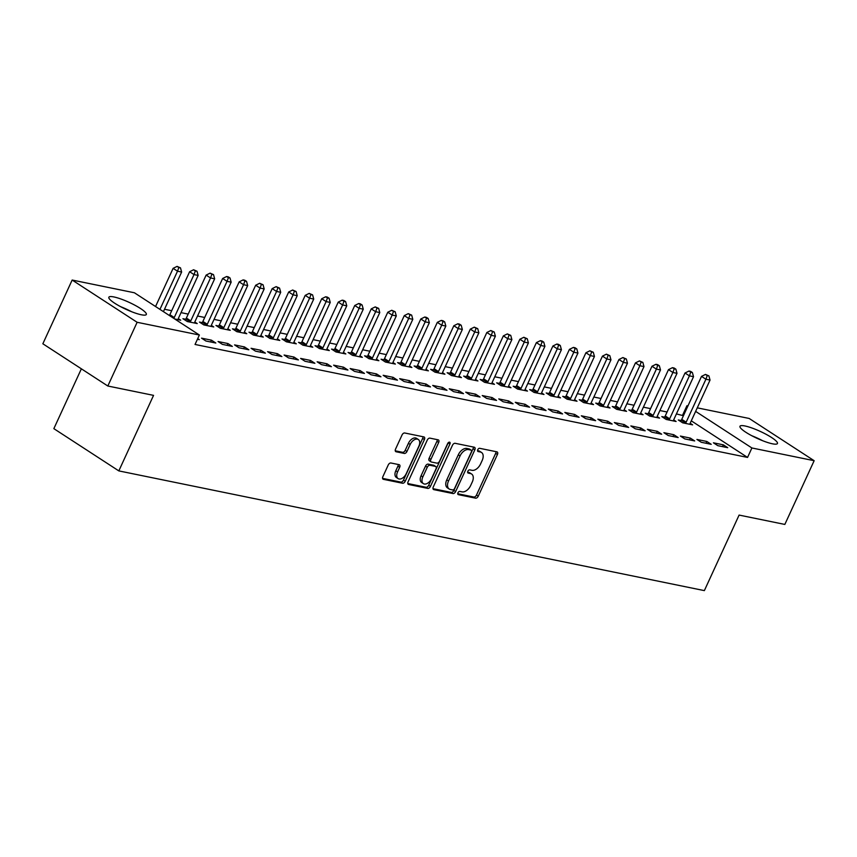 <?xml version="1.0" encoding="UTF-8"?>
<svg xmlns="http://www.w3.org/2000/svg" width="857" height="857" viewBox="0 0 857 857"><rect width="100%" height="100%" fill="white"/><g stroke="black" fill="none" stroke-linecap="round" stroke-linejoin="round"><path stroke-width="1.29" d="M457.949 492.796A1.821 1.103 123 0 0 458.099 494.543A1.821 1.103 123 0 0 458.345 494.65L475.56 498.163A2.592 1.585 123 0 0 478.249 496.182L497.435 454.478A2.592 1.585 123 0 0 497.221 451.971A2.592 1.585 123 0 0 496.878 451.832L479.652 448.307A1.821 1.103 123 0 0 477.778 449.7A1.821 1.103 123 0 0 477.917 451.457A1.821 1.103 123 0 0 478.163 451.553L480.391 452.014A8.302 5.067 123 0 1 481.505 452.464A8.302 5.067 123 0 1 482.17 460.488L480.573 463.958A8.302 5.067 123 0 1 471.971 470.311L469.743 469.861A1.821 1.103 123 0 0 467.858 471.243A1.821 1.103 123 0 0 468.008 473A1.821 1.103 123 0 0 468.254 473.096L470.482 473.557A8.302 5.067 123 0 1 471.596 474.007A8.302 5.067 123 0 1 472.261 482.03L470.654 485.501A8.302 5.067 123 0 1 462.062 491.854L459.834 491.404A1.821 1.103 123 0 0 457.949 492.796M113.906 296.95A20.622 3.814 -155.3 0 1 135.256 305.413A20.622 3.814 -155.3 0 1 146.333 314.476A20.622 3.814 -155.3 0 1 141.298 314.765A20.622 3.814 -155.3 0 1 119.937 306.303A20.622 3.814 -155.3 0 1 108.86 297.24A20.622 3.814 -155.3 0 1 113.906 296.95M745.022 425.983A20.622 3.814 -155.3 0 1 766.372 434.456A20.622 3.814 -155.3 0 1 777.449 443.508A20.622 3.814 -155.3 0 1 772.414 443.797A20.622 3.814 -155.3 0 1 751.053 435.335A20.622 3.814 -155.3 0 1 739.977 426.272A20.622 3.814 -155.3 0 1 745.022 425.983M390.931 462.994A2.592 1.585 123 0 0 388.242 464.976L382.865 476.685A2.592 1.585 123 0 0 383.068 479.192A2.592 1.585 123 0 0 383.422 479.331L402.544 483.241A2.592 1.585 123 0 0 405.232 481.248L424.408 439.555A2.592 1.585 123 0 0 424.204 437.049A2.592 1.585 123 0 0 423.851 436.899L404.729 432.989A2.592 1.585 123 0 0 402.04 434.981L395.548 449.111A2.592 1.585 123 0 0 395.752 451.618A2.592 1.585 123 0 0 396.095 451.757L404.279 453.428A2.592 1.585 123 0 0 406.968 451.446L410.192 444.44A6.942 4.231 123 0 1 418.312 439.502A6.942 4.231 123 0 1 418.869 446.208L406.239 473.664A6.942 4.231 123 0 1 398.119 478.602A6.942 4.231 123 0 1 397.562 471.896L399.673 467.322A2.592 1.585 123 0 0 399.469 464.815A2.592 1.585 123 0 0 399.116 464.665L390.931 462.994M199.381 335.012L137.131 322.286L72.159 280.046L134.41 292.773L199.381 335.012L195.042 344.46L747.55 457.424L751.9 447.975L695.638 411.392M697.266 407.846L749.179 418.462L814.15 460.702L784.841 524.43L739.098 515.078L704.358 590.612L118.823 470.9L153.553 395.366L107.821 386.014L137.131 322.286M814.15 460.702L751.9 447.975M433.267 486.99A2.592 1.585 123 0 0 433.481 489.497A2.592 1.585 123 0 0 433.824 489.636L452.957 493.546A2.592 1.585 123 0 0 455.635 491.564L474.821 449.861A2.592 1.585 123 0 0 474.617 447.354A2.592 1.585 123 0 0 474.264 447.215L455.142 443.305A2.592 1.585 123 0 0 452.453 445.286L433.267 486.99M427.75 488.394L408.618 484.484A2.592 1.585 123 0 1 408.275 484.344A2.592 1.585 123 0 1 408.071 481.838L427.247 440.134A2.592 1.585 123 0 1 429.935 438.141L438.12 439.823A2.592 1.585 123 0 1 438.473 439.962A2.592 1.585 123 0 1 438.677 442.469L430.9 459.384A2.592 1.585 123 0 0 431.103 461.891A2.592 1.585 123 0 0 431.446 462.03L436.877 463.134A2.592 1.585 123 0 0 439.566 461.152L447.665 443.551A1.821 1.103 123 0 1 449.786 442.255A1.821 1.103 123 0 1 449.936 444.012L430.439 486.401A2.592 1.585 123 0 1 427.75 488.394L425.993 487.247L407.782 483.53M81.372 368.821L53.852 428.65L118.823 470.9M215.835 343.036L211.443 340.175L201.534 338.151L205.926 341.011L215.835 343.036M174.699 318.965L180.709 320.197L178.288 318.622M248.851 349.785L244.47 346.935L234.561 344.9L238.953 347.76L248.851 349.785M202.113 322.618L199.445 322.071L203.827 324.921L213.736 326.945L211.315 325.371M281.878 356.533L277.497 353.684L267.588 351.659L271.969 354.509L281.878 356.533M235.139 329.367L232.461 328.82L236.853 331.68L246.762 333.705L244.341 332.12M314.905 363.293L310.513 360.433L300.614 358.408L304.996 361.268L314.905 363.293M268.166 336.115L265.488 335.569L269.88 338.429L279.789 340.454L277.357 338.879M347.931 370.042L343.539 367.182L333.63 365.157L338.022 368.017L347.931 370.042M301.193 342.875L298.515 342.329L302.907 345.178L312.816 347.203L310.384 345.628M380.958 376.791L376.566 373.941L366.657 371.917L371.049 374.766L380.958 376.791M334.219 349.624L331.541 349.078L335.933 351.938L345.842 353.962L343.411 352.377M413.985 383.55L409.592 380.69L399.683 378.665L404.075 381.515L413.985 383.55M367.235 356.373L364.568 355.826L368.96 358.687L378.869 360.711L376.437 359.137M447.011 390.299L442.619 387.439L432.71 385.414L437.102 388.275L447.011 390.299M400.262 363.132L397.594 362.586L401.987 365.436L411.885 367.46L409.464 365.885M480.038 397.048L475.646 394.199L465.737 392.174L470.129 395.023L480.038 397.048M433.288 369.881L430.621 369.335L435.013 372.184L444.912 374.22L442.491 372.634M513.054 403.797L508.672 400.947L498.763 398.923L503.155 401.772L513.054 403.797M466.315 376.63L463.648 376.084L468.029 378.944L477.938 380.969L475.517 379.394M546.08 410.557L541.699 407.696L531.79 405.672L536.171 408.532L546.08 410.557M499.342 383.39L496.674 382.843L501.056 385.693L510.965 387.718L508.544 386.143M579.107 417.305L574.715 414.456L564.817 412.431L569.198 415.281L579.107 417.305M532.368 390.139L529.69 389.592L534.082 392.442L543.991 394.466L541.57 392.892M612.134 424.054L607.742 421.205L597.832 419.18L602.225 422.03L612.134 424.054M565.395 396.887L562.717 396.341L567.109 399.201L577.018 401.226L574.586 399.641M645.16 430.814L640.768 427.954L630.859 425.929L635.251 428.789L645.16 430.814M598.422 403.647L595.744 403.101L600.136 405.95L610.045 407.975L607.613 406.4M678.187 437.563L673.795 434.713L663.886 432.678L668.278 435.538L678.187 437.563M631.448 410.396L628.77 409.85L633.162 412.699L643.071 414.724L640.64 413.149M711.214 444.312L706.821 441.462L696.912 439.437L701.305 442.287L711.214 444.312M664.464 417.145L661.797 416.598L666.189 419.459L676.098 421.483L673.666 419.898M747.55 457.424L691.288 420.841M683.425 415.72L676.409 413.91M667.067 412.003L659.901 410.535M650.559 408.628L643.382 407.161M634.051 405.254L626.874 403.786M617.533 401.879L610.366 400.412M601.025 398.494L593.847 397.037M584.506 395.12L577.339 393.652M567.998 391.745L560.821 390.278M551.479 388.371L544.313 386.903M534.972 384.997L527.794 383.529M518.453 381.622L511.286 380.154M501.945 378.248L494.768 376.78M485.437 374.863L478.26 373.406M468.918 371.488L461.752 370.02M452.41 368.114L445.233 366.646M435.892 364.739L428.725 363.272M419.384 361.365L412.206 359.897M402.865 357.99L395.698 356.523M386.357 354.605L379.18 353.148M369.838 351.231L362.672 349.763M353.33 347.856L346.153 346.389M336.822 344.482L329.645 343.014M320.304 341.107L313.137 339.64M303.796 337.733L296.618 336.265M287.277 334.359L280.11 332.891M270.769 330.973L263.592 329.517M254.25 327.599L247.084 326.131M237.743 324.225L230.565 322.757M221.224 320.85L214.057 319.382M204.716 317.476L197.538 316.008M188.208 314.101L181.031 312.634M171.689 310.716L164.523 309.259M680.983 420.519L678.305 419.973L682.697 422.833L692.606 424.858L690.185 423.283M727.722 447.686L723.329 444.837L713.431 442.812L717.812 445.661L727.722 447.686M647.956 413.77L645.278 413.224L649.67 416.073L659.579 418.109L657.158 416.523M694.695 440.937L690.313 438.088L680.404 436.063L684.786 438.913L694.695 440.937M614.93 407.021L612.262 406.475L616.644 409.325L626.553 411.349L624.132 409.775M661.668 434.188L657.287 431.328L647.378 429.303L651.77 432.164L661.668 434.188M581.903 400.262L579.236 399.716L583.617 402.576L593.526 404.6L591.105 403.026M628.652 427.439L624.26 424.579L614.351 422.555L618.743 425.404L628.652 427.439M548.876 393.513L546.209 392.967L550.601 395.827L560.499 397.852L558.078 396.266M595.626 420.68L591.234 417.83L581.325 415.806L585.717 418.655L595.626 420.68M515.85 386.764L513.182 386.218L517.574 389.067L527.484 391.092L525.052 389.517M562.599 413.931L558.207 411.071L548.298 409.046L552.69 411.906L562.599 413.931M482.834 380.005L480.156 379.458L484.548 382.318L494.457 384.343L492.025 382.768M529.572 407.182L525.18 404.322L515.271 402.297L519.663 405.157L529.572 407.182M449.807 373.256L447.129 372.709L451.521 375.57L461.43 377.594L458.998 376.009M496.546 400.423L492.154 397.573L482.245 395.548L486.637 398.398L496.546 400.423M416.781 366.507L414.102 365.96L418.495 368.81L428.404 370.835L425.972 369.26M463.519 393.674L459.127 390.824L449.229 388.789L453.61 391.649L463.519 393.674M383.754 359.758L381.076 359.212L385.468 362.061L395.377 364.086L392.956 362.511M430.493 386.925L426.1 384.065L416.202 382.04L420.583 384.9L430.493 386.925M350.727 352.998L348.06 352.452L352.441 355.312L362.35 357.337L359.929 355.751M397.466 380.165L393.084 377.316L383.175 375.291L387.568 378.141L397.466 380.165M317.701 346.249L315.033 345.703L319.415 348.553L329.324 350.577L326.903 349.003M364.439 373.416L360.058 370.567L350.149 368.542L354.541 371.392L364.439 373.416M284.674 339.501L282.007 338.954L286.399 341.804L296.297 343.828L293.876 342.254M331.423 366.667L327.031 363.807L317.122 361.783L321.514 364.643L331.423 366.667M251.647 332.741L248.98 332.195L253.372 335.055L263.281 337.08L260.849 335.505M298.397 359.908L294.005 357.058L284.096 355.034L288.488 357.883L298.397 359.908M218.621 325.992L215.953 325.446L220.345 328.295L230.254 330.331L227.823 328.745M265.37 353.159L260.978 350.309L251.069 348.285L255.461 351.134L265.37 353.159M185.605 319.243L182.927 318.697L187.319 321.546L197.228 323.571L194.796 321.996M232.343 346.41L227.951 343.55L218.042 341.525L222.434 344.385L232.343 346.41M197.421 339.265L199.317 339.661L197.721 338.622M107.821 386.014L42.85 343.775L72.159 280.046M682.59 415.174L686.928 405.736L687.925 405.939M687.775 406.282L686.928 405.736M723.329 444.837L722.515 446.626M706.821 441.462L705.997 443.251M690.313 438.088L689.489 439.877M673.795 434.713L672.97 436.502M657.287 431.328L656.462 433.117M640.768 427.954L639.943 429.743M624.26 424.579L623.435 426.368M607.742 421.205L606.927 422.994M591.234 417.83L590.409 419.619M574.715 414.456L573.901 416.245M558.207 411.071L557.382 412.86M541.699 407.696L540.874 409.485M525.18 404.322L524.355 406.111M508.672 400.947L507.847 402.736M492.154 397.573L491.329 399.362M475.646 394.199L474.821 395.988M459.127 390.824L458.313 392.613M442.619 387.439L441.794 389.228M426.1 384.065L425.286 385.854M409.592 380.69L408.768 382.479M393.084 377.316L392.26 379.105M376.566 373.941L375.741 375.73M360.058 370.567L359.233 372.356M343.539 367.182L342.714 368.971M327.031 363.807L326.206 365.596M310.513 360.433L309.698 362.222M294.005 357.058L293.18 358.847M277.497 353.684L276.672 355.473M260.978 350.309L260.153 352.098M244.47 346.935L243.645 348.724M227.951 343.55L227.126 345.339M211.443 340.175L210.618 341.964M471.596 474.007L469.84 472.871A8.302 5.067 123 0 0 468.725 472.411L470.482 473.557M467.643 472.196L468.725 472.411M481.505 452.464L479.749 451.318A8.302 5.067 123 0 0 478.635 450.868L480.391 452.014M477.553 450.643L478.635 450.868M457.734 493.739L473.803 497.028A2.592 1.585 123 0 0 476.492 495.035L495.678 453.342A2.592 1.585 123 0 0 495.957 451.65M432.989 488.683L451.2 492.4A2.592 1.585 123 0 0 453.878 490.418L473.064 448.714A2.592 1.585 123 0 0 473.353 447.022M452.657 489.936A1.821 1.103 123 0 0 454.542 488.544L471.382 451.939A1.821 1.103 123 0 0 471.232 450.193A1.821 1.103 123 0 0 470.986 450.086L468.64 449.604A8.302 5.067 123 0 0 460.038 455.956L448.532 480.981A8.302 5.067 123 0 0 449.197 489.004A8.302 5.067 123 0 0 450.311 489.454L452.657 489.936M469.668 449.229A1.821 1.103 123 0 0 469.475 449.047A1.821 1.103 123 0 0 469.229 448.95L470.986 450.086M449.197 489.004L447.44 487.858A8.302 5.067 123 0 1 446.776 479.845L458.291 454.821A8.302 5.067 123 0 1 466.883 448.468L469.229 448.95M431.103 461.891L429.346 460.745A2.592 1.585 123 0 1 429.143 458.238L436.92 441.323A2.592 1.585 123 0 0 437.209 439.63M425.993 487.247A2.592 1.585 123 0 0 428.682 485.266L448.179 442.865A1.821 1.103 123 0 0 448.243 442.705M422.822 476.931A6.942 4.231 123 0 0 423.379 483.637A6.942 4.231 123 0 0 431.5 478.699L435.945 469.025A2.592 1.585 123 0 0 435.742 466.519A2.592 1.585 123 0 0 435.388 466.379L429.957 465.276A2.592 1.585 123 0 0 427.268 467.258L422.822 476.931L421.066 475.785A6.942 4.231 123 0 0 421.623 482.491L423.379 483.637M434.253 465.64A2.592 1.585 123 0 0 433.985 465.383A2.592 1.585 123 0 0 433.631 465.244L435.388 466.379M421.066 475.785L425.522 466.112A2.592 1.585 123 0 1 428.2 464.13L433.631 465.244M398.119 478.602L396.363 477.456A6.942 4.231 123 0 1 395.816 470.75L397.916 466.176A2.592 1.585 123 0 0 398.205 464.483M418.312 439.502L416.556 438.366A6.942 4.231 123 0 0 408.435 443.294L410.192 444.44M395.259 450.803L402.533 452.292A2.592 1.585 123 0 0 405.211 450.311L408.435 443.294M382.576 478.377L400.787 482.095A2.592 1.585 123 0 0 403.476 480.113L422.651 438.409A2.592 1.585 123 0 0 422.94 436.716M689.939 424.311L689.992 423.947A2.646 1.618 -57 0 1 690.281 423.037L710.035 380.08L705.911 379.233L701.519 376.384L681.765 419.341A2.646 1.618 -57 0 1 681.24 420.198L680.362 421.312M707.239 375.57L708.9 375.902L705.482 374.423L707.239 375.57L705.911 379.233L686.157 422.19A2.646 1.618 -57 0 1 685.632 423.047L685.375 423.379M708.9 375.902L710.035 380.08M701.519 376.384L705.482 374.423M673.42 420.937L673.484 420.562A2.646 1.618 -57 0 1 673.773 419.662L693.527 376.705L689.403 375.859L685.011 373.009L665.246 415.966A2.646 1.618 -57 0 1 664.721 416.823L663.854 417.937M690.731 372.184L692.381 372.527L690.624 371.381L688.974 371.049L690.731 372.184L689.403 375.859L669.638 418.816A2.646 1.618 -57 0 1 669.113 419.673L668.856 420.005M692.381 372.527L693.527 376.705M685.011 373.009L688.974 371.049M656.912 417.563L656.965 417.188A2.646 1.618 -57 0 1 657.255 416.288L677.009 373.331L672.884 372.484L668.492 369.635L648.738 412.592A2.646 1.618 -57 0 1 648.213 413.449L647.335 414.563M674.223 368.81L675.873 369.153L674.116 368.007L672.466 367.674L674.223 368.81L672.884 372.484L653.13 415.441A2.646 1.618 -57 0 1 652.606 416.298L652.348 416.62M675.873 369.153L677.009 373.331M668.492 369.635L672.466 367.674M762.623 440.702A20.482 3.792 24.7 0 0 751.76 435.71M131.507 311.669A20.482 3.792 24.7 0 0 120.644 306.677M640.393 414.177L640.458 413.813A2.646 1.618 -57 0 1 640.747 412.913L660.501 369.956L656.376 369.11L651.984 366.25L632.22 409.207A2.646 1.618 -57 0 1 631.705 410.064L630.827 411.178M657.705 365.436L659.354 365.778L657.598 364.632L655.948 364.3L657.705 365.436L656.376 369.11L636.612 412.067A2.646 1.618 -57 0 1 636.087 412.924L635.83 413.245M659.354 365.778L660.501 369.956M651.984 366.25L655.948 364.3M623.885 410.803L623.95 410.439A2.646 1.618 -57 0 1 624.228 409.528L643.993 366.582L639.858 365.735L635.466 362.875L615.712 405.832A2.646 1.618 -57 0 1 615.187 406.689L614.308 407.803M641.197 362.061L642.846 362.404L639.44 360.915L641.197 362.061L639.858 365.735L620.104 408.693A2.646 1.618 -57 0 1 619.579 409.55L619.322 409.871M642.846 362.404L643.993 366.582M635.466 362.875L639.44 360.915M607.367 407.429L607.431 407.064A2.646 1.618 -57 0 1 607.72 406.154L627.474 363.197L623.35 362.361L618.958 359.501L599.204 402.458A2.646 1.618 -57 0 1 598.679 403.315L597.8 404.429M624.678 358.687L626.328 359.019L622.921 357.54L624.678 358.687L623.35 362.361L603.585 405.318A2.646 1.618 -57 0 1 603.06 406.175L602.803 406.497M626.328 359.019L627.474 363.197M618.958 359.501L622.921 357.54M590.859 404.054L590.923 403.69A2.646 1.618 -57 0 1 591.201 402.779L610.966 359.822L606.831 358.976L602.45 356.126L582.685 399.083A2.646 1.618 -57 0 1 582.16 399.94L581.282 401.055M608.17 355.312L609.82 355.644L606.413 354.166L608.17 355.312L606.831 358.976L587.077 401.933A2.646 1.618 -57 0 1 586.552 402.79L586.295 403.122M609.82 355.644L610.966 359.822M602.45 356.126L606.413 354.166M574.34 400.68L574.404 400.315A2.646 1.618 -57 0 1 574.693 399.405L594.447 356.448L590.323 355.601L585.931 352.752L566.177 395.709A2.646 1.618 -57 0 1 565.652 396.566L564.774 397.68M591.651 351.938L593.301 352.27L589.895 350.792L591.651 351.938L590.323 355.601L570.569 398.559A2.646 1.618 -57 0 1 570.044 399.416L569.787 399.748M593.301 352.27L594.447 356.448M585.931 352.752L589.895 350.792M557.832 397.305L557.896 396.93A2.646 1.618 -57 0 1 558.175 396.03L577.939 353.073L573.804 352.227L569.423 349.377L549.658 392.335A2.646 1.618 -57 0 1 549.133 393.192L548.255 394.306M575.143 348.553L576.793 348.895L575.036 347.749L573.387 347.417L575.143 348.553L573.804 352.227L554.051 395.184A2.646 1.618 -57 0 1 553.526 396.041L553.268 396.373M576.793 348.895L577.939 353.073M569.423 349.377L573.387 347.417M541.324 393.92L541.378 393.556A2.646 1.618 -57 0 1 541.667 392.656L561.421 349.699L557.296 348.853L552.904 346.003L533.15 388.949A2.646 1.618 -57 0 1 532.625 389.806L531.747 390.931M558.625 345.178L560.285 345.521L558.528 344.375L556.868 344.043L558.625 345.178L557.296 348.853L537.543 391.81A2.646 1.618 -57 0 1 537.018 392.667L536.761 392.988M560.285 345.521L561.421 349.699M552.904 346.003L556.868 344.043M524.805 390.546L524.87 390.181A2.646 1.618 -57 0 1 525.159 389.282L544.913 346.324L540.788 345.478L536.396 342.618L516.632 385.575A2.646 1.618 -57 0 1 516.107 386.432L515.239 387.546M542.117 341.804L543.767 342.147L542.01 341L540.36 340.668L542.117 341.804L540.788 345.478L521.024 388.435A2.646 1.618 -57 0 1 520.499 389.292L520.242 389.614M543.767 342.147L544.913 346.324M536.396 342.618L540.36 340.668M508.297 387.171L508.351 386.807A2.646 1.618 -57 0 1 508.64 385.896L528.394 342.939L524.27 342.104L519.878 339.243L500.124 382.201A2.646 1.618 -57 0 1 499.599 383.058L498.72 384.172M525.609 338.429L527.259 338.761L523.852 337.283L525.609 338.429L524.27 342.104L504.516 385.061A2.646 1.618 -57 0 1 503.991 385.918L503.734 386.239M527.259 338.761L528.394 342.939M519.878 339.243L523.852 337.283M491.779 383.797L491.843 383.433A2.646 1.618 -57 0 1 492.132 382.522L511.886 339.565L507.762 338.729L503.37 335.869L483.616 378.826A2.646 1.618 -57 0 1 483.091 379.683L482.212 380.797M509.09 335.055L510.74 335.387L507.333 333.909L509.09 335.055L507.762 338.729L487.997 381.676A2.646 1.618 -57 0 1 487.472 382.533L487.215 382.865M510.74 335.387L511.886 339.565M503.37 335.869L507.333 333.909M475.271 380.422L475.335 380.058A2.646 1.618 -57 0 1 475.614 379.148L495.378 336.19L491.243 335.344L486.851 332.495L467.097 375.452A2.646 1.618 -57 0 1 466.572 376.309L465.694 377.423M492.582 331.68L494.232 332.013L490.825 330.534L492.582 331.68L491.243 335.344L471.489 378.301A2.646 1.618 -57 0 1 470.964 379.158L470.707 379.49M494.232 332.013L495.378 336.19M486.851 332.495L490.825 330.534M458.752 377.048L458.816 376.673A2.646 1.618 -57 0 1 459.106 375.773L478.859 332.816L474.735 331.97L470.343 329.12L450.589 372.077A2.646 1.618 -57 0 1 450.064 372.934L449.186 374.048M476.063 328.306L477.713 328.638L474.307 327.16L476.063 328.306L474.735 331.97L454.971 374.927A2.646 1.618 -57 0 1 454.446 375.784L454.189 376.116M477.713 328.638L478.859 332.816M470.343 329.12L474.307 327.16M442.244 373.673L442.308 373.298A2.646 1.618 -57 0 1 442.587 372.399L462.352 329.442L458.216 328.595L453.835 325.746L434.07 368.703A2.646 1.618 -57 0 1 433.546 369.56L432.667 370.674M459.556 324.921L461.205 325.264L459.448 324.117L457.799 323.785L459.556 324.921L458.216 328.595L438.463 371.552A2.646 1.618 -57 0 1 437.938 372.409L437.681 372.731M461.205 325.264L462.352 329.442M453.835 325.746L457.799 323.785M425.725 370.288L425.79 369.924A2.646 1.618 -57 0 1 426.079 369.024L445.833 326.067L441.709 325.221L437.316 322.361L417.563 365.318A2.646 1.618 -57 0 1 417.038 366.175L416.159 367.289M443.037 321.546L444.687 321.889L442.94 320.743L441.28 320.411L443.037 321.546L441.709 325.221L421.955 368.178A2.646 1.618 -57 0 1 421.43 369.035L421.173 369.356M444.687 321.889L445.833 326.067M437.316 322.361L441.28 320.411M409.218 366.914L409.282 366.55A2.646 1.618 -57 0 1 409.56 365.65L429.325 322.693L425.19 321.846L420.808 318.986L401.044 361.943A2.646 1.618 -57 0 1 400.519 362.8L399.641 363.914M426.529 318.172L428.179 318.515L426.422 317.369L424.772 317.026L426.529 318.172L425.19 321.846L405.436 364.803A2.646 1.618 -57 0 1 404.911 365.66L404.654 365.982M428.179 318.515L429.325 322.693M420.808 318.986L424.772 317.026M392.71 363.539L392.763 363.175A2.646 1.618 -57 0 1 393.052 362.265L412.806 319.307L408.682 318.472L404.29 315.612L384.536 358.569A2.646 1.618 -57 0 1 384.011 359.426L383.133 360.54M410.01 314.798L411.671 315.13L408.264 313.651L410.01 314.798L408.682 318.472L388.928 361.429A2.646 1.618 -57 0 1 388.403 362.286L388.146 362.607M411.671 315.13L412.806 319.307M404.29 315.612L408.264 313.651M376.191 360.165L376.255 359.801A2.646 1.618 -57 0 1 376.544 358.89L396.298 315.933L392.174 315.087L387.782 312.237L368.017 355.194A2.646 1.618 -57 0 1 367.492 356.051L366.625 357.165M393.502 311.423L395.152 311.755L391.745 310.277L393.502 311.423L392.174 315.087L372.409 358.044A2.646 1.618 -57 0 1 371.884 358.901L371.627 359.233M395.152 311.755L396.298 315.933M387.782 312.237L391.745 310.277M359.683 356.791L359.736 356.426A2.646 1.618 -57 0 1 360.026 355.516L379.78 312.559L375.655 311.712L371.263 308.863L351.509 351.82A2.646 1.618 -57 0 1 350.984 352.677L350.106 353.791M376.994 308.049L378.644 308.381L375.237 306.902L376.994 308.049L375.655 311.712L355.901 354.669A2.646 1.618 -57 0 1 355.376 355.526L355.119 355.859M378.644 308.381L379.78 312.559M371.263 308.863L375.237 306.902M343.164 353.416L343.228 353.041A2.646 1.618 -57 0 1 343.518 352.141L363.272 309.184L359.147 308.338L354.755 305.488L335.001 348.445A2.646 1.618 -57 0 1 334.476 349.302L333.598 350.417M360.476 304.663L362.125 305.006L360.368 303.86L358.719 303.528L360.476 304.663L359.147 308.338L339.383 351.295A2.646 1.618 -57 0 1 338.858 352.152L338.601 352.484M362.125 305.006L363.272 309.184M354.755 305.488L358.719 303.528M326.656 350.031L326.721 349.667A2.646 1.618 -57 0 1 326.999 348.767L346.764 305.81L342.629 304.963L338.236 302.114L318.483 345.071A2.646 1.618 -57 0 1 317.958 345.917L317.079 347.042M343.968 301.289L345.617 301.632L343.861 300.486L342.211 300.154L343.968 301.289L342.629 304.963L322.875 347.921A2.646 1.618 -57 0 1 322.35 348.778L322.093 349.099M345.617 301.632L346.764 305.81M338.236 302.114L342.211 300.154M310.138 346.657L310.202 346.292A2.646 1.618 -57 0 1 310.491 345.392L330.245 302.435L326.121 301.589L321.729 298.729L301.975 341.686A2.646 1.618 -57 0 1 301.45 342.543L300.571 343.657M327.449 297.915L329.099 298.257L327.342 297.111L325.692 296.779L327.449 297.915L326.121 301.589L306.356 344.546A2.646 1.618 -57 0 1 305.831 345.403L305.574 345.725M329.099 298.257L330.245 302.435M321.729 298.729L325.692 296.779M293.63 343.282L293.694 342.918A2.646 1.618 -57 0 1 293.972 342.007L313.737 299.05L309.602 298.215L305.221 295.354L285.456 338.311A2.646 1.618 -57 0 1 284.931 339.168L284.053 340.283M310.941 294.54L312.591 294.883L309.184 293.394L310.941 294.54L309.602 298.215L289.848 341.172A2.646 1.618 -57 0 1 289.323 342.029L289.066 342.35M312.591 294.883L313.737 299.05M305.221 295.354L309.184 293.394M277.111 339.908L277.175 339.543A2.646 1.618 -57 0 1 277.464 338.633L297.218 295.676L293.094 294.84L288.702 291.98L268.948 334.937A2.646 1.618 -57 0 1 268.423 335.794L267.545 336.908M294.422 291.166L296.072 291.498L292.666 290.02L294.422 291.166L293.094 294.84L273.34 337.797A2.646 1.618 -57 0 1 272.815 338.644L272.558 338.976M296.072 291.498L297.218 295.676M288.702 291.98L292.666 290.02M260.603 336.533L260.667 336.169A2.646 1.618 -57 0 1 260.946 335.258L280.71 292.301L276.575 291.455L272.194 288.605L252.429 331.563A2.646 1.618 -57 0 1 251.904 332.42L251.026 333.534M277.914 287.791L279.564 288.123L276.158 286.645L277.914 287.791L276.575 291.455L256.821 334.412A2.646 1.618 -57 0 1 256.297 335.269L256.039 335.601M279.564 288.123L280.71 292.301M272.194 288.605L276.158 286.645M244.095 333.159L244.149 332.795A2.646 1.618 -57 0 1 244.438 331.884L264.192 288.927L260.067 288.081L255.675 285.231L235.921 328.188A2.646 1.618 -57 0 1 235.396 329.045L234.518 330.159M261.396 284.417L263.056 284.749L259.65 283.271L261.396 284.417L260.067 288.081L240.314 331.038A2.646 1.618 -57 0 1 239.789 331.895L239.531 332.227M263.056 284.749L264.192 288.927M255.675 285.231L259.65 283.271M227.576 329.784L227.641 329.409A2.646 1.618 -57 0 1 227.93 328.51L247.684 285.552L243.559 284.706L239.167 281.857L219.403 324.814A2.646 1.618 -57 0 1 218.878 325.671L218.01 326.785M244.888 281.032L246.537 281.375L244.781 280.228L243.131 279.896L244.888 281.032L243.559 284.706L223.795 327.663A2.646 1.618 -57 0 1 223.27 328.52L223.013 328.842M246.537 281.375L247.684 285.552M239.167 281.857L243.131 279.896M211.068 326.399L211.122 326.035A2.646 1.618 -57 0 1 211.411 325.135L231.165 282.178L227.041 281.332L222.649 278.471L202.895 321.429A2.646 1.618 -57 0 1 202.37 322.286L201.491 323.4M228.38 277.657L230.03 278L228.273 276.854L226.623 276.522L228.38 277.657L227.041 281.332L207.287 324.289A2.646 1.618 -57 0 1 206.762 325.146L206.505 325.467M230.03 278L231.165 282.178M222.649 278.471L226.623 276.522M194.55 323.025L194.614 322.661A2.646 1.618 -57 0 1 194.903 321.761L214.657 278.804L210.533 277.957L206.141 275.097L186.387 318.054A2.646 1.618 -57 0 1 185.862 318.911L184.983 320.025M211.861 274.283L213.511 274.626L210.104 273.137L211.861 274.283L210.533 277.957L190.768 320.914A2.646 1.618 -57 0 1 190.243 321.771L189.986 322.093M213.511 274.626L214.657 278.804M206.141 275.097L210.104 273.137M178.042 319.65L178.106 319.286A2.646 1.618 -57 0 1 178.385 318.375L198.149 275.418L194.014 274.583L189.622 271.723L169.868 314.68A2.646 1.618 -57 0 1 169.375 315.505M195.353 270.908L197.003 271.24L193.596 269.762L195.353 270.908L194.014 274.583L174.26 317.54A2.646 1.618 -57 0 1 173.757 318.354M197.003 271.24L198.149 275.418M189.622 271.723L193.596 269.762M163.419 311.637L181.63 272.044L177.506 271.198L173.114 268.348L155.556 306.517M178.834 267.534L180.484 267.866L177.078 266.388L178.834 267.534L177.506 271.198L159.948 309.377M180.484 267.866L181.63 272.044M173.114 268.348L177.078 266.388M495.678 453.342L497.435 454.478M476.492 495.035L478.249 496.182M473.803 497.028L475.56 498.163M473.064 448.714L474.821 449.861M453.878 490.418L455.635 491.564M451.2 492.4L452.957 493.546M433.203 489.229L433.824 489.636M466.883 448.468L468.64 449.604M458.291 454.821L460.038 455.956M446.776 479.845L448.532 480.981M408.007 484.076L408.618 484.484M436.92 441.323L438.677 442.469M429.143 458.238L430.9 459.384M448.179 442.865L449.936 444.012M428.682 485.266L430.439 486.401M428.2 464.13L429.957 465.276M425.522 466.112L427.268 467.258M397.916 466.176L399.673 467.322M395.816 470.75L397.562 471.896M405.211 450.311L406.968 451.446M402.533 452.292L404.279 453.428M395.484 451.36L396.095 451.757M422.651 438.409L424.408 439.555M403.476 480.113L405.232 481.248M400.787 482.095L402.544 483.241M382.8 478.924L383.422 479.331M681.765 419.341L686.157 422.19M681.24 420.198L685.632 423.047M665.246 415.966L669.638 418.816M664.721 416.823L669.113 419.673M648.738 412.592L653.13 415.441M648.213 413.449L652.606 416.298M632.22 409.207L636.612 412.067M631.705 410.064L636.087 412.924M615.712 405.832L620.104 408.693M615.187 406.689L619.579 409.55M599.204 402.458L603.585 405.318M598.679 403.315L603.06 406.175M582.685 399.083L587.077 401.933M582.16 399.94L586.552 402.79M566.177 395.709L570.569 398.559M565.652 396.566L570.044 399.416M549.658 392.335L554.051 395.184M549.133 393.192L553.526 396.041M533.15 388.949L537.543 391.81M532.625 389.806L537.018 392.667M516.632 385.575L521.024 388.435M516.107 386.432L520.499 389.292M500.124 382.201L504.516 385.061M499.599 383.058L503.991 385.918M483.616 378.826L487.997 381.676M483.091 379.683L487.472 382.533M467.097 375.452L471.489 378.301M466.572 376.309L470.964 379.158M450.589 372.077L454.971 374.927M450.064 372.934L454.446 375.784M434.07 368.703L438.463 371.552M433.546 369.56L437.938 372.409M417.563 365.318L421.955 368.178M417.038 366.175L421.43 369.035M401.044 361.943L405.436 364.803M400.519 362.8L404.911 365.66M384.536 358.569L388.928 361.429M384.011 359.426L388.403 362.286M368.017 355.194L372.409 358.044M367.492 356.051L371.884 358.901M351.509 351.82L355.901 354.669M350.984 352.677L355.376 355.526M335.001 348.445L339.383 351.295M334.476 349.302L338.858 352.152M318.483 345.071L322.875 347.921M317.958 345.917L322.35 348.778M301.975 341.686L306.356 344.546M301.45 342.543L305.831 345.403M285.456 338.311L289.848 341.172M284.931 339.168L289.323 342.029M268.948 334.937L273.34 337.797M268.423 335.794L272.815 338.644M252.429 331.563L256.821 334.412M251.904 332.42L256.297 335.269M235.921 328.188L240.314 331.038M235.396 329.045L239.789 331.895M219.403 324.814L223.795 327.663M218.878 325.671L223.27 328.52M202.895 321.429L207.287 324.289M202.37 322.286L206.762 325.146M186.387 318.054L190.768 320.914M185.862 318.911L190.243 321.771M169.868 314.68L174.26 317.54M469.475 449.047L471.232 450.193M433.985 465.383L435.742 466.519"/></g></svg>
